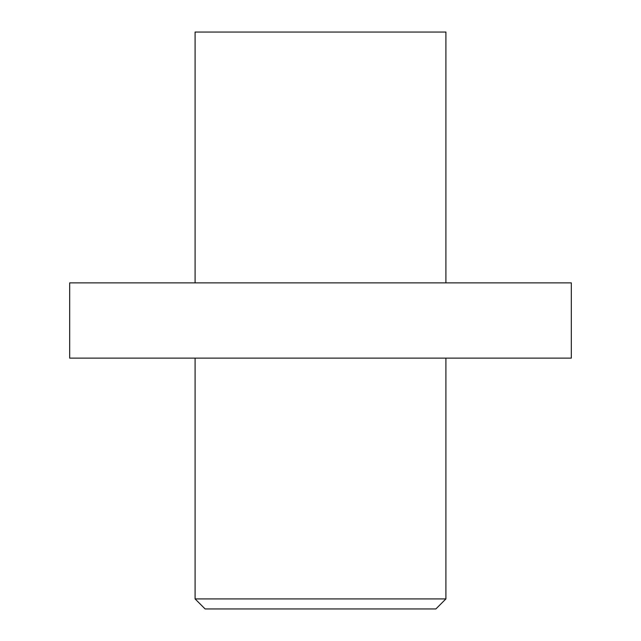 <?xml version="1.0" encoding="UTF-8"?>
<svg xmlns="http://www.w3.org/2000/svg" width="641" height="641" viewBox="0 0 641 641"><rect width="100%" height="100%" fill="white"/><g stroke="black" fill="none" stroke-linecap="round" stroke-linejoin="round"><path stroke-width="0.96" d="M445.912 598.918L435.88 608.95L205.12 608.95L195.088 598.918L445.912 598.918L445.912 358.127M195.088 282.873L195.088 32.05L445.912 32.05L445.912 282.873M195.088 598.918L195.088 358.127M571.323 358.127L69.677 358.127L69.677 282.873L571.323 282.873L571.323 358.127"/></g></svg>
